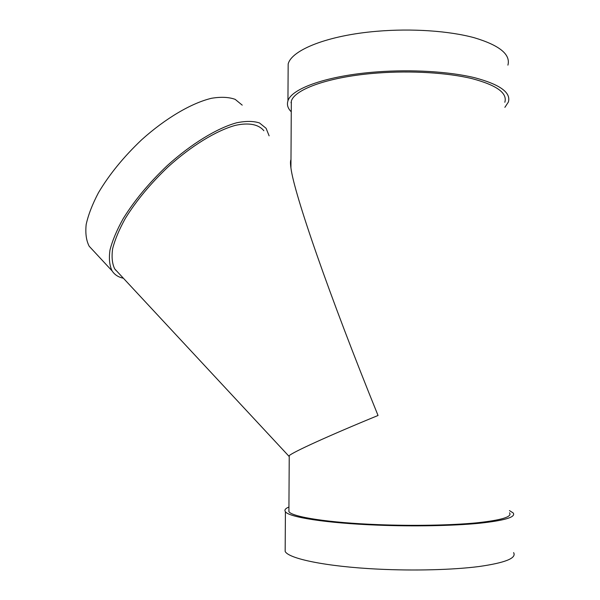 <?xml version="1.0" encoding="UTF-8"?>
<svg xmlns="http://www.w3.org/2000/svg" width="600" height="600" viewBox="0 0 600 600"><rect width="100%" height="100%" fill="white"/><g stroke="black" fill="none" stroke-linecap="round" stroke-linejoin="round"><path stroke-width="0.9" d="M115.38 269.85L116.288 270.593M269.123 135.833L266.093 128.295L259.5 122.962C253.447 120.975 245.805 120.922 236.58 122.805C217.005 128.197 191.25 143.873 167.175 165.675C149.07 182.895 134.4 200.565 123.165 218.685C116.782 230.167 112.395 240.615 109.995 250.013C108.773 258.593 109.485 265.567 112.118 270.93C114.458 274.515 117.9 276.877 122.438 278.017L123.398 278.235M263.865 130.725C258.653 124.38 248.865 122.355 235.237 125.4C216.27 130.642 191.333 145.837 168.03 166.942C150.51 183.608 136.305 200.715 125.422 218.265C119.243 229.388 114.99 239.505 112.657 248.61C111.472 256.935 112.155 263.692 114.712 268.897L118.365 272.82M291.007 102.315L291.315 103.47M507.915 65.137C510.772 54.45 499.545 45.315 474.232 37.725C449.107 30.87 411.645 28.297 376.928 31.275C327.712 35.34 291.562 49.995 288.173 63.99L288.127 70.5M242.212 105.135L235.178 99.36C228.847 97.073 220.958 96.712 211.507 98.28C191.542 103.065 165.623 118.208 141.697 139.74C123.735 156.773 109.335 174.42 98.483 192.675C92.37 204.285 88.267 214.89 86.168 224.513C85.252 233.333 86.258 240.577 89.183 246.233L93.225 250.59M290.985 159.615C290.332 160.86 290.317 163.635 290.933 167.947C294.03 193.343 328.748 294.12 378.038 415.485C328.905 435.638 292.567 452.265 289.237 455.647L288.817 456.105L289.23 456.607M504.825 102.278C507.6 93.06 496.688 85.185 472.095 78.645C447.705 72.727 411.368 70.492 377.663 73.028C329.85 76.485 294.63 89.078 291.33 101.16L291.293 106.77M509.498 512.812C512.535 516.855 501.368 520.222 475.987 522.908C450.787 525.315 413.1 526.013 378.157 524.64C328.567 522.75 292.2 516.952 288.907 511.658L288.923 509.205M509.475 510.6L513.143 512.918C516.3 517.088 504.78 520.567 478.582 523.342C452.55 525.832 413.565 526.56 377.445 525.135C326.22 523.178 288.78 517.178 285.413 511.725C284.168 510.06 285.337 508.485 288.938 507.015M513.607 552.615C516.787 558.158 505.245 562.793 478.965 566.535C452.857 569.895 413.737 570.923 377.49 569.092C326.085 566.572 288.532 558.66 285.165 551.415L285.188 548.055M504.877 107.347L508.35 102.09C511.222 92.588 499.972 84.457 474.585 77.692C449.393 71.573 411.803 69.262 376.972 71.895C327.585 75.48 291.337 88.5 287.94 100.935C286.702 104.738 287.812 108.36 291.263 111.81M112.118 270.93L89.183 246.233M288.817 456.105L114.712 268.897M288.907 511.658L289.237 455.647M290.933 167.947L291.33 101.16M285.165 551.415L285.413 511.725M287.94 100.935L288.173 63.99"/></g></svg>
